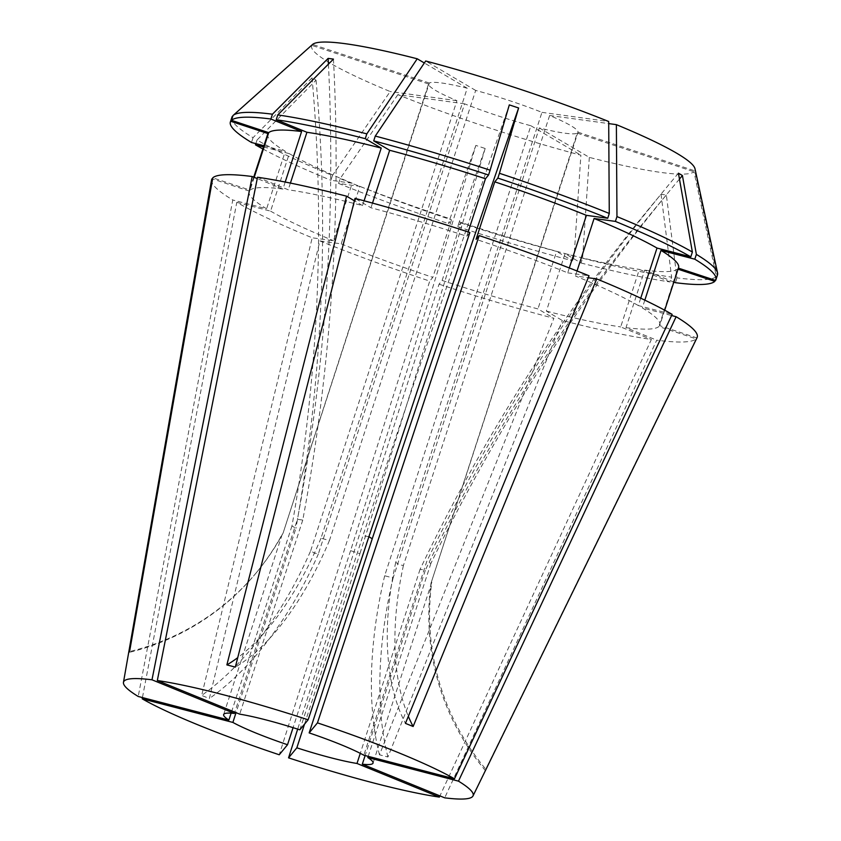 <?xml version="1.0" encoding="UTF-8"?>
<svg xmlns="http://www.w3.org/2000/svg" width="841" height="841" viewBox="0 0 841 841"><rect width="100%" height="100%" fill="white"/><g stroke="black" fill="none" stroke-linecap="round" stroke-linejoin="round"><path stroke-width="0.63" stroke-dasharray="4.21 3.15" d="M310.707 550.708L456.926 100.689A78.539 9.03 18 0 1 428.542 83.974L283.102 533.057L429.32 83.038A78.539 9.03 18 0 1 467.218 88.231L320.999 538.251L329.451 540.458L475.67 90.439A78.539 9.03 18 0 1 541.951 112.358L395.733 562.377L399.391 564.753L403.407 565.509L549.636 115.49A78.539 9.03 18 0 1 578.019 132.205L431.023 583.16L577.241 133.141A78.539 9.03 18 0 1 539.344 127.948L393.125 577.967L384.673 575.759L530.892 125.751A78.539 9.03 18 0 1 464.61 103.821L318.392 553.841L314.208 553.063L310.707 550.708A240.799 128.873 112.2 0 1 201.672 695.412L312.2 237.793A255.265 29.34 -162 0 1 236.784 202.345L142.434 697.578M678.393 268.121L659.649 325.614L696.916 337.935L485.972 769.42A240.799 238.949 39.6 0 1 431.79 582.224L431.023 583.16A240.799 238.949 39.6 0 0 485.204 770.356L696.138 338.87A255.265 29.34 -162 0 1 656.726 340.195L444.7 797.836M679.465 179.059A1645.7 1451.398 -59.5 0 0 430.876 563.449L426.892 561.094L363.817 755.207M430.876 563.449L368.2 756.343M539.344 127.948L589.331 157.393A201.525 23.159 -162 0 0 693.972 171.743L716.385 276.552A255.265 29.34 -162 0 1 676.963 277.866L666.345 194.996L661.026 194.271A1645.7 1377.243 97.8 0 0 420.058 569.368L425.378 570.093L365.131 755.544M420.058 569.368L360.284 753.336M464.61 103.821L397.867 94.665A201.525 23.159 -162 0 0 580.879 155.196L574.13 255.99A255.265 29.34 -162 0 1 459.291 221.866L485.162 148.489L475.848 145.409A1645.7 74.155 108.3 0 1 350.592 550.634L359.906 553.714L304.526 724.164M350.592 550.634L293.067 727.665M397.867 94.665L340.132 178.607L338.576 183.422L359.874 186.345L341.194 243.848L319.885 240.925L209.346 698.545L201.672 695.412M319.885 240.925A255.265 29.34 -162 0 0 429.73 281.104L279.244 754.766M485.972 769.42L485.204 770.356M589.331 157.393L582.582 258.198L581.026 263.002L565.068 253.604L546.387 311.117L562.335 320.516A255.265 29.34 -162 0 0 651.397 339.459L439.938 795.891M459.291 221.866L457.735 226.671L460.815 222.939L442.135 280.442L439.044 284.184L297.682 729.115M439.044 284.184A255.265 29.34 -162 0 0 553.893 318.319L379.48 754.808L387.922 757.005L562.335 320.516M211.564 179.932A255.265 29.34 -162 0 0 232.789 200L138.218 696.474M231.937 117.151A255.265 29.34 -162 0 0 253.046 137.682L312.053 77.835L316.048 80.179L257.031 140.026A255.265 29.34 -162 0 0 332.458 175.475L330.891 180.289L352.2 183.212L333.509 240.715L312.2 237.793M428.542 83.974L311.811 45.372L232.253 116.447M311.811 45.372A201.525 23.159 -162 0 0 390.182 91.532L332.458 175.475M475.848 145.409L449.988 218.786L448.421 223.601L451.512 219.858L432.821 277.362L429.73 281.104M340.132 178.607A255.265 29.34 -162 0 0 449.988 218.786M661.026 194.271L671.644 277.141L670.077 281.945L639.36 269.414L620.679 326.918L651.397 339.459M582.582 258.198A255.265 29.34 -162 0 0 671.644 277.141M312.053 77.835A1645.7 1451.398 120.5 0 1 291.953 525.972L295.937 528.316L236.037 712.663M291.953 525.972L231.138 713.147M333.446 59.112A1645.7 1377.243 -82.2 0 1 302.771 520.053L297.441 519.317L234.786 712.159M302.771 520.053L239.696 714.156M368.905 536.684L362.923 535.706L299.848 729.82M283.102 533.057A240.799 238.949 -140.4 0 1 256.968 571.943L256.2 572.879A240.799 238.949 -140.4 0 0 282.324 533.993L223.643 714.545M364.09 200.799L362.534 205.582A215.99 24.831 -162 0 0 288.242 189.782L257.514 177.241M362.534 205.582L354.408 200.799M253.793 177.167L249.262 191.086A215.99 24.831 -162 0 0 249.041 191.611A215.99 24.831 -162 0 0 266.608 208.799L232.789 200M249.262 191.086L212.573 178.954M341.194 243.848A215.99 24.831 -162 0 0 432.821 277.362M546.387 311.117A215.99 24.831 -162 0 0 620.679 326.918M290.418 183.086L288.242 189.782M267.722 134.097A215.99 24.831 -162 0 0 285.288 151.285L266.608 208.799M359.874 186.345A215.99 24.831 -162 0 0 451.512 219.858M565.068 253.604A215.99 24.831 -162 0 0 639.36 269.414M263.937 145.735L285.288 151.285M338.576 183.422A255.265 29.34 -162 0 0 448.421 223.601M581.026 263.002A255.265 29.34 -162 0 0 670.077 281.945M253.046 137.682L251.48 142.486M578.019 132.205L694.74 170.818L717.152 275.617A255.265 29.34 -162 0 0 717.478 274.912M694.74 170.818A201.525 23.159 -162 0 0 694.992 168.757M659.649 325.614A215.99 24.831 -162 0 0 659.88 325.099A215.99 24.831 -162 0 0 642.303 307.901L671.591 315.522M678.34 268.111A215.99 24.831 -162 0 0 678.561 267.585M644.826 300.153L642.303 307.901M717.152 275.617L715.596 280.431M468.174 231.969L466.776 236.258A215.99 24.831 -162 0 0 370.986 207.79L355.028 198.392M466.776 236.258L469.867 232.515M285.194 182.045L282.912 189.057L257.251 178.576M282.912 189.057A215.99 24.831 -162 0 0 250.04 190.15L212.773 177.829M263.548 146.944L289.283 153.64L270.592 211.144L236.784 202.345M270.592 211.144A215.99 24.831 -162 0 0 333.509 240.715M442.135 280.442A215.99 24.831 -162 0 0 537.935 308.92L553.893 318.319M673.862 282.05L644.679 270.14L625.998 327.654L656.726 340.195M625.998 327.654A215.99 24.831 -162 0 0 658.881 326.55L696.138 338.87M372.51 203.091L370.986 207.79M254.203 177.335L250.04 190.15M289.283 153.64A215.99 24.831 -162 0 0 352.2 183.212M460.815 222.939A215.99 24.831 -162 0 0 556.616 251.406L537.935 308.92M644.679 270.14A215.99 24.831 -162 0 0 677.562 269.046L658.881 326.55M262.886 148.973A255.265 29.34 -162 0 0 330.891 180.289M457.735 226.671A255.265 29.34 -162 0 0 572.574 260.805L556.616 251.406M257.031 140.026L255.864 143.632M574.13 255.99L572.574 260.805M676.963 277.866L675.407 282.681M716.385 276.552L715.165 280.284M475.67 90.439L425.683 60.994M541.951 112.358L608.695 121.514M467.218 88.231L424.348 62.98M429.32 83.038L312.589 44.436M456.926 100.689L390.182 91.532M530.892 125.751L580.879 155.196M577.241 133.141L693.972 171.743M569.315 267.964L567.728 272.852A215.99 24.831 -162 0 0 476.09 239.338M567.728 272.852L589.026 275.774M640.716 298.198L638.319 305.556L672.138 314.355M638.319 305.556A215.99 24.831 -162 0 0 575.402 275.985L588.227 277.74M577.031 270.981L575.402 275.985M549.636 115.49L608.705 123.595M395.733 562.377A240.799 128.873 -67.8 0 0 405.446 723.365M403.407 565.509A240.799 128.873 -67.8 0 0 408.337 716.322M509.31 104.894A1645.7 74.155 -71.7 0 0 362.923 535.706M393.125 577.967A240.799 110.076 104.6 0 0 387.922 757.005M384.673 575.759A240.799 110.076 104.6 0 0 379.48 754.808M318.392 553.841A240.799 128.873 112.2 0 1 209.346 698.545M256.2 572.879A240.799 238.949 -140.4 0 1 128.82 652.49M256.968 571.943A240.799 238.949 -140.4 0 1 129.588 651.565M320.999 538.251A240.799 110.076 -75.4 0 1 237.719 657.683M329.451 540.458A240.799 110.076 -75.4 0 1 235.322 667.102M678.424 173.204A1645.7 1451.398 -59.5 0 0 426.892 561.094M328.421 64.158A1645.7 1377.243 -82.2 0 1 297.441 519.317M316.048 80.179A1645.7 1451.398 120.5 0 1 295.937 528.316M485.162 148.489A1645.7 74.155 108.3 0 1 359.906 553.714M666.345 194.996A1645.7 1377.243 97.8 0 0 425.378 570.093M431.633 582.76L373.047 763.092M253.74 177.146L249.041 191.611M664.705 310.224L659.88 325.099"/><path stroke-width="1.26" d="M588.227 277.74L596.711 278.907A255.265 29.34 -162 0 1 672.138 314.355L454.487 778.808L363.817 755.207A78.539 9.03 -162 0 0 340.941 744.663A78.539 9.03 -162 0 0 309.162 732.9L372.237 538.787L368.905 536.684M368.2 756.343L367.811 757.552A78.539 9.03 -162 0 1 373.047 763.092A78.539 9.03 -162 0 1 362.313 764.206L365.131 755.544M360.284 753.336L356.994 763.47A78.539 9.03 -162 0 1 296.841 747.817L304.526 724.164M293.067 727.665L287.527 744.737A78.539 9.03 -162 0 1 255.748 732.974A78.539 9.03 -162 0 1 232.873 722.43L236.037 712.663M142.434 697.578L142.203 698.829A183.79 21.13 -162 0 0 198.665 725.142A183.79 21.13 -162 0 0 279.244 754.766L287.527 744.737M362.313 764.206L444.7 797.836A183.79 21.13 -162 0 0 473.01 795.933L697.052 337.672A255.265 29.34 -162 0 0 676.122 316.71L458.471 781.152L367.811 757.552M473.01 795.933A183.79 21.13 -162 0 0 458.471 781.152M439.938 795.891L439.37 797.1L356.994 763.47M297.682 729.115L288.558 757.846A183.79 21.13 -162 0 0 439.37 797.1M212.573 178.954L212.006 178.765A255.265 29.34 -162 0 0 211.564 179.932L123.459 682.356A183.79 21.13 -162 0 0 138.218 696.474L228.878 720.075L231.138 713.147M257.251 178.576L252.195 176.515L151.99 679.801A183.79 21.13 -162 0 0 123.459 682.356M252.195 176.515A255.265 29.34 -162 0 0 212.773 177.829L129.588 651.565L128.82 652.49L212.006 178.765M354.408 200.799L346.576 196.184A255.265 29.34 -162 0 0 257.514 177.241L157.32 680.527L239.696 714.156A78.539 9.03 -162 0 1 299.848 729.82L308.132 719.791A183.79 21.13 -162 0 0 157.32 680.527M346.576 196.184L226.87 664.905L235.322 667.102L355.028 198.392A255.265 29.34 -162 0 1 469.867 232.515L308.132 719.791M424.348 62.98L417.231 58.786L366.823 133.866A255.265 29.34 -162 0 0 277.772 114.923L333.446 59.112L328.127 58.386L272.442 114.197A255.265 29.34 -162 0 0 233.083 115.469A255.265 29.34 -162 0 0 233.031 115.511L231.464 120.326L268.721 132.647L254.203 177.335M417.231 58.786A201.525 23.159 -162 0 0 312.589 44.436L233.031 115.511M232.915 115.858L232.253 116.447A255.265 29.34 -162 0 0 231.937 117.151L230.371 121.966A255.265 29.34 -162 0 0 251.48 142.486L263.937 145.735M234.786 712.159L234.376 713.431A78.539 9.03 -162 0 0 223.643 714.545A78.539 9.03 -162 0 0 228.878 720.075M366.823 133.866L365.267 138.681L381.215 148.079A215.99 24.831 -162 0 0 306.923 132.279L290.418 183.086M381.215 148.079L364.09 200.799M232.253 116.447L230.697 121.262L267.953 133.582A215.99 24.831 -162 0 0 267.722 134.097L253.74 177.146M267.953 133.582L253.793 177.167M365.267 138.681A255.265 29.34 -162 0 0 276.205 119.737L306.923 132.279M230.697 121.262A255.265 29.34 -162 0 0 230.371 121.966M277.772 114.923L276.205 119.737M678.393 268.121L715.596 280.431A255.265 29.34 -162 0 0 715.912 279.727L717.478 274.912A255.265 29.34 -162 0 0 717.541 272.873A255.265 29.34 -162 0 0 696.369 254.381L682.419 175.548L678.424 173.204L692.374 252.037A255.265 29.34 -162 0 0 616.958 216.589L615.391 221.404L594.093 218.481L577.031 270.981M717.541 272.873L694.992 168.757A201.525 23.159 -162 0 0 616.379 124.647L616.958 216.589M288.558 757.846L296.841 747.817M142.203 698.829L232.873 722.43M151.99 679.801L234.376 713.431M671.591 315.522L676.122 316.71M664.705 310.224L678.561 267.585A215.99 24.831 -162 0 0 660.994 250.397L644.826 300.153M715.912 279.727A255.265 29.34 -162 0 0 694.803 259.196L660.994 250.397M696.369 254.381L694.803 259.196M596.711 278.907L413.131 726.498L405.446 723.365L589.026 275.774A255.265 29.34 -162 0 0 479.181 235.596L317.446 722.871L309.162 732.9M454.487 778.808A183.79 21.13 -162 0 0 317.446 722.871M375.275 136.074A255.265 29.34 -162 0 1 490.114 170.197L509.31 104.894L518.624 107.974L499.428 173.278A255.265 29.34 -162 0 1 609.273 213.456L608.695 121.514A201.525 23.159 -162 0 0 425.683 60.994L375.275 136.074L373.709 140.878L389.667 150.276L372.51 203.091M490.114 170.197L488.547 175.012L485.467 178.755A215.99 24.831 -162 0 0 389.667 150.276M485.467 178.755L468.174 231.969M272.442 114.197L270.876 119.012L301.604 131.543L285.194 182.045M301.604 131.543A215.99 24.831 -162 0 0 268.721 132.647M488.547 175.012A255.265 29.34 -162 0 0 373.709 140.878M270.876 119.012A255.265 29.34 -162 0 0 231.464 120.326M255.864 143.632L255.475 144.841L263.548 146.944M255.475 144.841A255.265 29.34 -162 0 0 262.886 148.973M715.165 280.284L714.818 281.357A255.265 29.34 -162 0 1 675.407 282.681L673.862 282.05M714.818 281.357L678.035 269.194M609.273 213.456L607.717 218.261L586.408 215.338A215.99 24.831 -162 0 0 494.771 181.835L476.09 239.338L479.181 235.596M586.408 215.338L569.315 267.964M607.717 218.261A255.265 29.34 -162 0 0 497.861 178.092L494.771 181.835M499.428 173.278L497.861 178.092M692.374 252.037L690.818 256.852L657.01 248.053L640.716 298.198M657.01 248.053A215.99 24.831 -162 0 0 594.093 218.481M690.818 256.852A255.265 29.34 -162 0 0 615.391 221.404M608.705 123.595L616.379 124.647M408.337 716.322A240.799 128.873 -67.8 0 0 413.131 726.498M518.624 107.974A1645.7 74.155 -71.7 0 0 372.237 538.787M237.719 657.683A240.799 110.076 -75.4 0 1 226.87 664.905M682.419 175.548A1645.7 1451.398 -59.5 0 0 679.465 179.059M328.127 58.386A1645.7 1377.243 -82.2 0 1 328.421 64.158M272.463 80.284L233.083 115.469"/></g></svg>
